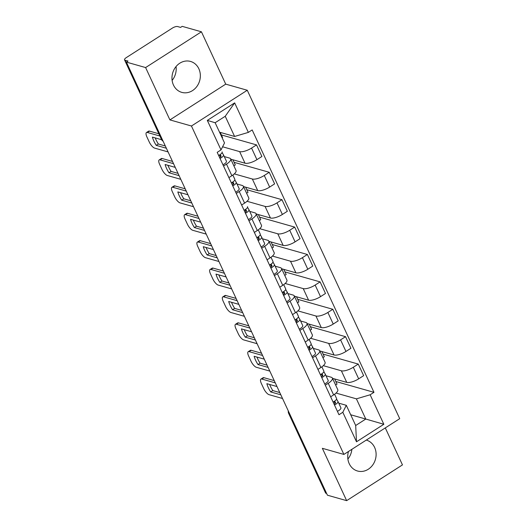 <?xml version="1.0" encoding="UTF-8"?>
<svg xmlns="http://www.w3.org/2000/svg" width="527" height="527" viewBox="0 0 527 527"><rect width="100%" height="100%" fill="white"/><g stroke="black" fill="none" stroke-linecap="round" stroke-linejoin="round"><path stroke-width="0.79" d="M176.044 66.56A16.073 14.038 -74.2 0 1 172.118 80.394M173.462 85.038A16.073 14.038 105.8 0 0 181.769 92.37A16.073 14.038 105.8 0 0 196.92 86.402A16.073 14.038 105.8 0 0 198.85 68.773A16.073 14.038 105.8 0 0 190.543 61.442A16.073 14.038 105.8 0 0 175.392 67.403A16.073 14.038 105.8 0 0 173.462 85.038M351.878 449.314A16.073 14.038 -74.2 0 1 347.879 459.043M348.485 451.487A16.073 14.038 105.8 0 0 349.223 463.681A16.073 14.038 105.8 0 0 357.53 471.013A16.073 14.038 105.8 0 0 372.681 465.051A16.073 14.038 105.8 0 0 374.611 447.416A16.073 14.038 105.8 0 0 366.305 440.085A16.073 14.038 105.8 0 0 366.285 440.085M201.433 31.804L145.61 67.561L126.388 62.107L327.419 495.196L346.647 500.65L322.353 448.312L343.894 454.426L399.716 418.669L247.268 90.255L225.727 84.142L201.433 31.804L182.204 26.35L180.577 27.391L177.586 26.541A4.124 1.41 -24.9 0 0 172.395 28.083L126.342 57.581A4.124 1.41 -24.9 0 0 124.537 59.867A4.124 1.41 -24.9 0 0 125.018 60.216L161.947 139.774A4.124 3.597 105.8 0 0 163.087 141.17M346.647 500.65L402.463 464.893L385.296 427.904M145.61 67.561L169.905 119.899L191.446 126.012L343.894 454.426M126.388 62.107L128.015 61.066L125.018 60.216M326.615 493.463L326.055 493.305A4.124 1.41 155.1 0 1 325.567 492.956L288.638 413.399A4.124 1.41 -24.9 0 0 289.125 413.748L326.055 493.305M332.524 378.346L346.746 382.385A9.479 3.241 -24.9 0 0 358.676 378.847L363.643 375.665L358.261 364.078L353.294 367.26A9.479 3.241 155.1 0 1 341.364 370.791L323.321 365.672M328.235 383.313L333.617 394.901A9.479 3.241 -24.9 0 0 337.767 389.651L332.385 378.057A9.479 3.241 155.1 0 1 328.235 383.313L325.278 385.204M333.617 394.901L330.653 396.798M323.117 354.104L358.261 364.078M322.899 357.616L324.322 356.707L321.931 351.555M326.022 375.764L331.279 377.253A9.479 3.241 155.1 0 1 332.385 378.057M320.956 374.328L321.477 374.473M319.803 350.949L334.032 354.987A9.479 3.241 -24.9 0 0 345.962 351.45L350.923 348.268L345.541 336.681L340.58 339.862A9.479 3.241 155.1 0 1 328.65 343.393L310.601 338.275M317.939 369.401L320.897 367.503A9.479 3.241 -24.9 0 0 325.054 362.253L319.672 350.659A9.479 3.241 155.1 0 1 315.515 355.916L312.557 357.807M310.403 326.707L345.541 336.681M310.186 330.218L311.609 329.309L309.217 324.158M313.301 348.367L318.558 349.856A9.479 3.241 155.1 0 1 319.672 350.659M308.242 346.931L308.763 347.076M307.089 323.552L321.312 327.59A9.479 3.241 -24.9 0 0 333.242 324.052L338.202 320.871L332.827 309.283L327.86 312.465A9.479 3.241 155.1 0 1 315.93 315.996L297.887 310.877M305.219 342.003L308.183 340.106A9.479 3.241 -24.9 0 0 312.333 334.856L306.951 323.262A9.479 3.241 155.1 0 1 302.801 328.519L299.843 330.409M297.683 299.31L332.827 309.283M297.465 302.821L298.888 301.912L296.497 296.76M300.588 320.969L305.844 322.458A9.479 3.241 155.1 0 1 306.951 323.262M295.522 319.533L296.042 319.678M294.369 296.154L308.591 300.192A9.479 3.241 -24.9 0 0 320.521 296.655L325.488 293.473L320.106 281.886L315.146 285.067A9.479 3.241 155.1 0 1 303.216 288.598L285.166 283.48M292.505 314.606L295.463 312.709A9.479 3.241 -24.9 0 0 299.619 307.458L294.237 295.864A9.479 3.241 155.1 0 1 290.081 301.121L287.123 303.012M284.969 271.912L320.106 281.886M284.745 275.423L286.174 274.514L283.783 269.363M287.867 293.572L293.124 295.061A9.479 3.241 155.1 0 1 294.237 295.864M282.808 292.136L283.328 292.281M281.655 268.757L295.878 272.795A9.479 3.241 -24.9 0 0 307.808 269.257L312.768 266.076L307.393 254.488L302.426 257.67A9.479 3.241 155.1 0 1 290.496 261.201L272.452 256.082M279.784 287.208L282.742 285.311A9.479 3.241 -24.9 0 0 286.899 280.061L281.517 268.467A9.479 3.241 155.1 0 1 277.367 273.724L274.402 275.614M272.248 244.515L307.393 254.488M272.031 248.026L273.454 247.117L271.062 241.965M275.153 266.175L280.404 267.663A9.479 3.241 155.1 0 1 281.517 268.467M270.087 264.738L270.608 264.883M268.935 241.359L283.157 245.398A9.479 3.241 -24.9 0 0 295.087 241.86L300.054 238.678L294.672 227.091L289.712 230.273A9.479 3.241 155.1 0 1 277.782 233.804L259.732 228.685M267.07 259.811L270.028 257.914A9.479 3.241 -24.9 0 0 274.178 252.664L268.803 241.07A9.479 3.241 155.1 0 1 264.646 246.326L261.688 248.217M259.534 217.117L294.672 227.091M259.31 220.629L260.74 219.719L258.349 214.568M262.433 238.777L267.69 240.266A9.479 3.241 155.1 0 1 268.803 241.07M257.374 237.341L257.894 237.486M256.214 213.962L270.443 218A9.479 3.241 -24.9 0 0 282.373 214.463L287.334 211.281L281.958 199.693L276.991 202.875A9.479 3.241 155.1 0 1 265.061 206.406L247.011 201.288M254.35 232.414L257.308 230.516A9.479 3.241 -24.9 0 0 261.464 225.266L256.082 213.672A9.479 3.241 155.1 0 1 251.932 218.929L248.968 220.82M246.814 189.72L281.958 199.693M246.596 193.231L248.019 192.322L245.628 187.171M249.719 211.38L254.969 212.868A9.479 3.241 155.1 0 1 256.082 213.672M244.653 209.944L245.174 210.089M243.5 186.565L257.723 190.603A9.479 3.241 -24.9 0 0 269.653 187.065L274.62 183.883L269.238 172.296L264.277 175.478A9.479 3.241 155.1 0 1 252.347 179.009L234.298 173.89M241.636 205.016L244.594 203.119A9.479 3.241 -24.9 0 0 248.744 197.869L243.369 186.275A9.479 3.241 155.1 0 1 239.212 191.532L236.254 193.422M234.1 162.323L269.238 172.296M233.876 165.834L235.305 164.925L232.914 159.773M236.998 183.982L242.255 185.471A9.479 3.241 155.1 0 1 243.369 186.275M231.939 182.546L232.46 182.691M230.78 159.167L245.009 163.205A9.479 3.241 -24.9 0 0 256.939 159.668L261.899 156.486L256.517 144.899L251.557 148.08A9.479 3.241 155.1 0 1 239.627 151.611L222.585 146.776M228.916 177.619L231.873 175.722A9.479 3.241 -24.9 0 0 236.03 170.471L230.648 158.877A9.479 3.241 155.1 0 1 226.498 164.134L223.534 166.025M221.38 134.925L256.517 144.899M222.144 137.81L222.585 137.527L220.194 132.376M224.285 156.585L229.535 158.074A9.479 3.241 155.1 0 1 230.648 158.877M219.219 155.149L219.739 155.294M350.699 414.769L365.778 419.044L356.404 398.847L336.035 393.07M333.677 401.726L334.197 401.87M338.736 403.162L346.311 405.309L355.685 425.506L365.778 419.044L383.84 424.281L356.502 441.791L342.807 412.285L346.311 405.309M219.535 132.185L234.607 136.467L225.233 116.269L215.141 122.732L224.522 142.929L221.011 149.905L217.19 152.356L338.986 414.736L342.807 412.285M221.011 149.905L207.315 120.4L234.66 102.884L248.355 132.389L234.607 136.467M356.404 398.847L370.145 394.776L373.972 392.325L252.176 129.938L248.355 132.389M370.145 394.776L383.84 424.281M247.268 90.255L191.446 126.012M225.727 84.142L169.905 119.899M335.837 381.502L373.972 392.325M335.62 385.013L337.043 384.104L334.652 378.953M356.502 441.791L355.685 425.506M225.233 116.269L234.66 102.884M215.141 122.732L207.315 120.4M336.569 398.491L334.592 394.236L336.536 398.432A5.151 1.765 155.1 0 1 336.569 398.491A5.151 1.765 155.1 0 1 333.09 402.042M279.778 392.556L272.808 390.579A12.879 4.466 57.4 0 1 269.672 384.473M275.278 382.865L261.814 379.045A6.179 2.148 -122.6 0 0 260.924 379.104L263.039 377.754A6.179 2.148 57.4 0 1 263.928 377.688L274.231 380.613M335.541 402.635L335.508 402.575A2.47 0.843 155.1 0 1 335.528 402.602A2.47 0.843 155.1 0 1 334.085 404.183M335.508 402.575L334.638 401.126M335.139 403.432L333.993 401.541M336.549 399.143L337.926 401.416A5.151 1.765 155.1 0 1 337.959 401.475A5.151 1.765 155.1 0 1 334.474 405.026M337.978 401.534L340.857 407.74A5.151 1.765 155.1 0 1 340.89 407.799A5.151 1.765 155.1 0 1 337.412 411.35M276.991 386.554L266.866 383.682A12.879 4.466 57.4 0 0 270.694 391.936L272.808 390.579M280.819 394.809L270.694 391.936M260.924 379.104A6.179 2.148 -122.6 0 0 261.359 383.491L263.724 388.583A6.179 2.148 -122.6 0 0 269.066 394.677L282.531 398.491M323.855 371.094L321.878 366.838L323.822 371.034A5.151 1.765 155.1 0 1 323.855 371.094A5.151 1.765 155.1 0 1 320.37 374.644M267.057 365.158L260.094 363.182A12.879 4.466 57.4 0 1 256.952 357.075M262.558 355.468L249.093 351.647A6.179 2.148 -122.6 0 0 248.204 351.707L250.318 350.356A6.179 2.148 57.4 0 1 251.208 350.29L261.517 353.215M322.82 375.237L322.794 375.178A2.47 0.843 155.1 0 1 322.807 375.204A2.47 0.843 155.1 0 1 321.365 376.785M322.794 375.178L321.918 373.729M322.425 376.034L321.279 374.144M323.835 371.746L325.205 374.018A5.151 1.765 155.1 0 1 325.238 374.078A5.151 1.765 155.1 0 1 321.76 377.628M325.264 374.137L328.143 380.342A5.151 1.765 155.1 0 1 328.176 380.402A5.151 1.765 155.1 0 1 324.691 383.952M264.271 359.157L254.146 356.285A12.879 4.466 57.4 0 0 257.98 364.539L260.094 363.182M268.105 367.411L257.98 364.539M248.204 351.707A6.179 2.148 -122.6 0 0 248.639 356.094L251.004 361.186A6.179 2.148 -122.6 0 0 256.346 367.279L269.817 371.1M311.134 343.696L309.158 339.441L311.101 343.637A5.151 1.765 155.1 0 1 311.134 343.696A5.151 1.765 155.1 0 1 307.656 347.247M254.343 337.761L247.374 335.785A12.879 4.466 57.4 0 1 244.238 329.678M249.844 328.071L236.379 324.25A6.179 2.148 -122.6 0 0 235.49 324.309L237.605 322.959A6.179 2.148 57.4 0 1 238.494 322.893L248.797 325.818M310.1 347.84L310.074 347.78A2.47 0.843 155.1 0 1 310.093 347.807A2.47 0.843 155.1 0 1 308.651 349.388M310.074 347.78L309.204 346.331M309.705 348.637L308.558 346.746M311.114 344.348L312.491 346.621A5.151 1.765 155.1 0 1 312.524 346.68A5.151 1.765 155.1 0 1 309.039 350.231M312.544 346.74L315.423 352.945A5.151 1.765 155.1 0 1 315.456 353.004A5.151 1.765 155.1 0 1 311.977 356.555M251.557 331.76L241.432 328.888A12.879 4.466 57.4 0 0 245.259 337.142L247.374 335.785M255.384 340.014L245.259 337.142M235.49 324.309A6.179 2.148 -122.6 0 0 235.925 328.696L238.29 333.789A6.179 2.148 -122.6 0 0 243.632 339.882L257.097 343.703M298.42 316.299L296.444 312.043L298.387 316.24A5.151 1.765 155.1 0 1 298.42 316.299A5.151 1.765 155.1 0 1 294.936 319.849M241.623 310.363L234.66 308.387A12.879 4.466 57.4 0 1 231.518 302.281M237.124 300.673L223.659 296.853A6.179 2.148 -122.6 0 0 222.769 296.912L224.884 295.561A6.179 2.148 57.4 0 1 225.773 295.495L236.083 298.42M297.386 320.442L297.36 320.383A2.47 0.843 155.1 0 1 297.373 320.409A2.47 0.843 155.1 0 1 295.93 321.99M297.36 320.383L296.484 318.934M296.984 321.239L295.845 319.349M298.401 316.951L299.771 319.224A5.151 1.765 155.1 0 1 299.804 319.283A5.151 1.765 155.1 0 1 296.319 322.834M299.83 319.342L302.709 325.548A5.151 1.765 155.1 0 1 302.735 325.607A5.151 1.765 155.1 0 1 299.257 329.158M238.836 304.362L228.711 301.49A12.879 4.466 57.4 0 0 232.545 309.744L234.66 308.387M242.67 312.616L232.545 309.744M222.769 296.912A6.179 2.148 -122.6 0 0 223.204 301.299L225.569 306.391A6.179 2.148 -122.6 0 0 230.912 312.485L244.383 316.305M285.7 288.901L283.724 284.646L285.667 288.842A5.151 1.765 155.1 0 1 285.7 288.901A5.151 1.765 155.1 0 1 282.222 292.452M228.902 282.966L221.939 280.99A12.879 4.466 57.4 0 1 218.804 274.883M224.41 273.276L210.938 269.455A6.179 2.148 -122.6 0 0 210.049 269.514L212.17 268.164A6.179 2.148 57.4 0 1 213.06 268.098L223.362 271.023M284.666 293.045L284.639 292.986A2.47 0.843 155.1 0 1 284.659 293.012A2.47 0.843 155.1 0 1 283.216 294.593M284.639 292.986L283.763 291.536M284.27 293.842L283.124 291.951M285.68 289.554L287.057 291.826A5.151 1.765 155.1 0 1 287.083 291.886A5.151 1.765 155.1 0 1 283.605 295.436M287.11 291.945L289.988 298.15A5.151 1.765 155.1 0 1 290.021 298.21A5.151 1.765 155.1 0 1 286.536 301.76M226.123 276.965L215.998 274.093A12.879 4.466 57.4 0 0 219.825 282.347L221.939 280.99M229.95 285.219L219.825 282.347M210.049 269.514A6.179 2.148 -122.6 0 0 210.49 273.902L212.855 278.994A6.179 2.148 -122.6 0 0 218.198 285.087L231.663 288.908M272.986 261.504L271.01 257.248L272.953 261.445A5.151 1.765 155.1 0 1 272.986 261.504A5.151 1.765 155.1 0 1 269.501 265.055M216.189 255.569L209.226 253.592A12.879 4.466 57.4 0 1 206.083 247.486M211.689 245.878L198.224 242.058A6.179 2.148 -122.6 0 0 197.335 242.117L199.45 240.767A6.179 2.148 57.4 0 1 200.339 240.701L210.642 243.626M271.952 265.648L271.925 265.588A2.47 0.843 155.1 0 1 271.939 265.615A2.47 0.843 155.1 0 1 270.496 267.196M271.925 265.588L271.049 264.139M271.55 266.445L270.41 264.554M272.966 262.156L274.336 264.429A5.151 1.765 155.1 0 1 274.369 264.488A5.151 1.765 155.1 0 1 270.885 268.039M274.396 264.547L277.274 270.753A5.151 1.765 155.1 0 1 277.301 270.812A5.151 1.765 155.1 0 1 273.823 274.363M213.402 249.567L203.277 246.695A12.879 4.466 57.4 0 0 207.111 254.949L209.226 253.592M217.236 257.822L207.111 254.949M197.335 242.117A6.179 2.148 -122.6 0 0 197.77 246.504L200.135 251.596A6.179 2.148 -122.6 0 0 205.477 257.69L218.949 261.511M260.266 234.107L258.289 229.851L260.233 234.047A5.151 1.765 155.1 0 1 260.266 234.107A5.151 1.765 155.1 0 1 256.781 237.657M203.468 228.171L196.505 226.195A12.879 4.466 57.4 0 1 193.363 220.088M198.975 218.481L185.504 214.66A6.179 2.148 -122.6 0 0 184.615 214.72L186.736 213.369A6.179 2.148 57.4 0 1 187.625 213.303L197.928 216.228M259.231 238.25L259.205 238.191A2.47 0.843 155.1 0 1 259.218 238.217A2.47 0.843 155.1 0 1 257.782 239.798M259.205 238.191L258.329 236.742M258.836 239.047L257.69 237.157M260.246 234.759L261.623 237.031A5.151 1.765 155.1 0 1 261.649 237.091A5.151 1.765 155.1 0 1 258.171 240.641M261.675 237.15L264.554 243.355A5.151 1.765 155.1 0 1 264.587 243.415A5.151 1.765 155.1 0 1 261.102 246.965M200.682 222.17L190.557 219.298A12.879 4.466 57.4 0 0 194.391 227.552L196.505 226.195M204.516 230.424L194.391 227.552M184.615 214.72A6.179 2.148 -122.6 0 0 185.056 219.107L187.421 224.199A6.179 2.148 -122.6 0 0 192.763 230.292L206.228 234.113M247.545 206.709L247.519 206.65A5.151 1.765 155.1 0 1 247.545 206.709A5.151 1.765 155.1 0 1 244.067 210.26M190.754 200.774L183.791 198.798A12.879 4.466 57.4 0 1 180.649 192.691M186.255 191.084L172.79 187.263A6.179 2.148 -122.6 0 0 171.901 187.322L174.015 185.972A6.179 2.148 57.4 0 1 174.905 185.906L185.208 188.831M246.517 210.853L246.491 210.793A2.47 0.843 155.1 0 1 246.504 210.82A2.47 0.843 155.1 0 1 245.062 212.401M246.491 210.793L245.615 209.344M246.116 211.65L244.976 209.759M247.525 207.361L248.902 209.634A5.151 1.765 155.1 0 1 248.935 209.693A5.151 1.765 155.1 0 1 245.45 213.244M248.961 209.753L251.84 215.958A5.151 1.765 155.1 0 1 251.866 216.017A5.151 1.765 155.1 0 1 248.388 219.568M187.968 194.773L177.843 191.9A12.879 4.466 57.4 0 0 181.677 200.155L183.791 198.798M191.802 203.027L181.677 200.155M171.901 187.322A6.179 2.148 -122.6 0 0 172.336 191.709L174.7 196.802A6.179 2.148 -122.6 0 0 180.043 202.895L193.508 206.716M234.831 179.312L232.855 175.056L234.798 179.252A5.151 1.765 155.1 0 1 234.831 179.312A5.151 1.765 155.1 0 1 231.346 182.862M178.034 173.376L171.071 171.4A12.879 4.466 57.4 0 1 167.929 165.294M173.541 163.686L160.07 159.865A6.179 2.148 -122.6 0 0 159.18 159.925L161.295 158.574A6.179 2.148 57.4 0 1 162.184 158.508L172.494 161.433M233.797 183.455L233.771 183.396A2.47 0.843 155.1 0 1 233.784 183.422A2.47 0.843 155.1 0 1 232.348 185.003M233.771 183.396L232.894 181.947M233.402 184.252L232.255 182.362M234.811 179.964L236.188 182.237A5.151 1.765 155.1 0 1 236.215 182.296A5.151 1.765 155.1 0 1 232.736 185.847M236.241 182.355L239.12 188.561A5.151 1.765 155.1 0 1 239.153 188.62A5.151 1.765 155.1 0 1 235.668 192.171M175.247 167.375L165.122 164.503A12.879 4.466 57.4 0 0 168.956 172.757L171.071 171.4M179.081 175.629L168.956 172.757M159.18 159.925A6.179 2.148 -122.6 0 0 159.622 164.312L161.98 169.404A6.179 2.148 -122.6 0 0 167.329 175.498L180.794 179.318M222.111 151.914L222.084 151.855A5.151 1.765 155.1 0 1 222.111 151.914A5.151 1.765 155.1 0 1 218.633 155.465M165.32 145.979L158.357 144.003A12.879 4.466 57.4 0 1 155.215 137.896M159.885 136.025L147.356 132.468A6.179 2.148 -122.6 0 0 146.466 132.527L148.581 131.177A6.179 2.148 57.4 0 1 149.47 131.111L158.844 133.772M221.083 156.058L221.057 155.999A2.47 0.843 155.1 0 1 221.07 156.025A2.47 0.843 155.1 0 1 219.627 157.606M221.057 155.999L220.181 154.549M220.681 156.855L219.535 154.964M222.091 152.566L223.468 154.839A5.151 1.765 155.1 0 1 223.501 154.898A5.151 1.765 155.1 0 1 220.016 158.449M223.52 154.958L226.399 161.163A5.151 1.765 155.1 0 1 226.432 161.222A5.151 1.765 155.1 0 1 222.954 164.773M161.618 139.714L152.408 137.106A12.879 4.466 57.4 0 0 156.236 145.36L158.357 144.003M166.361 148.232L156.236 145.36M146.466 132.527A6.179 2.148 -122.6 0 0 146.901 136.915L149.266 142.007A6.179 2.148 -122.6 0 0 154.609 148.1L168.073 151.921M239.627 151.611L245.009 163.205M252.347 179.009L257.723 190.603M265.061 206.406L270.443 218M277.782 233.804L283.157 245.398M290.496 261.201L295.878 272.795M303.216 288.598L308.591 300.192M315.93 315.996L321.312 327.59M328.65 343.393L334.032 354.987M341.364 370.791L346.746 382.385M239.212 191.532L244.594 203.119M251.932 218.929L257.308 230.516M264.646 246.326L270.028 257.914M277.367 273.724L282.742 285.311M290.081 301.121L295.463 312.709M302.801 328.519L308.183 340.106M315.515 355.916L320.897 367.503M226.498 164.134L231.873 175.722M264.277 175.478L269.653 187.065M276.991 202.875L282.373 214.463M289.712 230.273L295.087 241.86M302.426 257.67L307.808 269.257M315.146 285.067L320.521 296.655M327.86 312.465L333.242 324.052M340.58 339.862L345.962 351.45M353.294 367.26L358.676 378.847M251.557 148.08L256.939 159.668M288.737 411.864A4.124 3.597 105.8 0 0 289.125 413.748L289.685 413.906M162.514 139.932L161.947 139.774A4.124 1.41 -24.9 0 1 161.466 139.424A4.124 4.124 0 0 0 163.12 141.243M261.814 379.045L263.928 377.688M249.093 351.647L251.208 350.29M236.379 324.25L238.494 322.893M223.659 296.853L225.773 295.495M210.938 269.455L213.06 268.098M198.224 242.058L200.339 240.701M185.504 214.66L187.625 213.303M172.79 187.263L174.905 185.906M160.07 159.865L162.184 158.508M147.356 132.468L149.47 131.111M161.466 139.424L124.537 59.867M288.315 410.955A4.124 4.124 0 0 0 288.638 413.399M340.89 407.799L337.959 401.475M328.176 380.402L325.238 374.078M315.456 353.004L312.524 346.68M302.735 325.607L299.804 319.283M290.021 298.21L287.083 291.886M277.301 270.812L274.369 264.488M264.587 243.415L261.649 237.091M251.866 216.017L248.935 209.693M239.153 188.62L236.215 182.296M226.432 161.222L223.501 154.898"/></g></svg>
